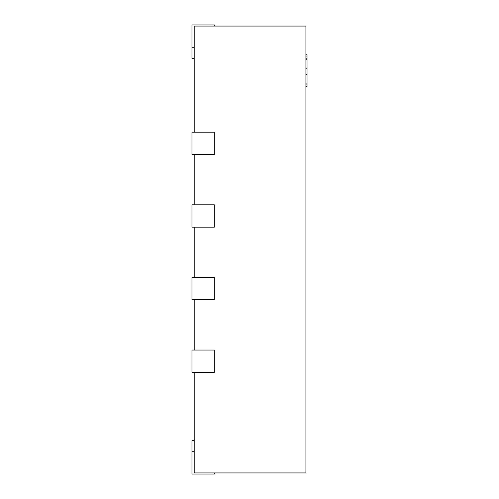 <?xml version="1.0" encoding="UTF-8"?>
<svg xmlns="http://www.w3.org/2000/svg" width="499" height="499" viewBox="0 0 499 499"><rect width="100%" height="100%" fill="white"/><g stroke="black" fill="none" stroke-linecap="round" stroke-linejoin="round"><path stroke-width="0.75" d="M214.308 372.385L191.965 372.385L191.965 350.042L214.308 350.042L214.308 372.385M214.308 299.774L191.965 299.774L191.965 277.432L214.308 277.432L214.308 299.774M214.308 227.157L191.965 227.157L191.965 204.815L214.308 204.815L214.308 227.157M214.308 154.54L191.965 154.54L191.965 132.198L214.308 132.198L214.308 154.54M214.308 26.067L214.308 24.95L191.965 24.95L191.965 58.464L194.198 58.464M194.198 440.536L191.965 440.536L191.965 474.05L214.308 474.05L214.308 472.933M194.198 132.198L194.198 26.067L305.918 26.067L305.918 472.933L194.198 472.933L194.198 372.385M194.198 154.54L194.198 204.815M194.198 227.157L194.198 277.432M194.198 299.774L194.198 350.042M305.918 54.747L307.035 54.747L307.035 74.232L305.918 74.232M307.035 74.232L307.035 74.788M307.035 83.707L307.035 84.1L305.918 84.1M305.918 74.395L307.035 74.395L307.035 83.938L305.918 83.938M307.035 56.044L305.918 56.044M307.035 68.8L305.918 68.8M307.035 59.256L305.918 59.256M307.035 84.1L307.035 86.495L305.918 86.495M194.198 47.293L191.965 47.293M191.965 451.707L194.198 451.707M307.035 58.227L305.918 58.227"/></g></svg>
